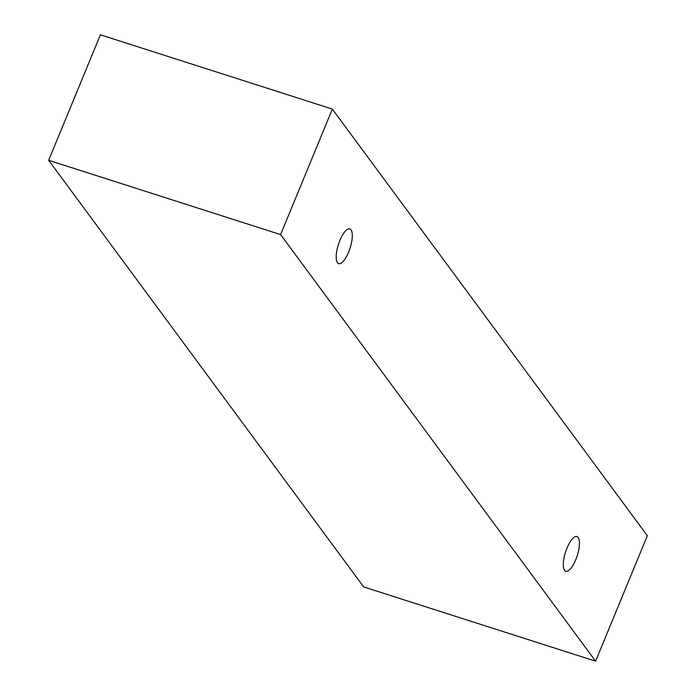 <?xml version="1.0" encoding="UTF-8"?>
<svg xmlns="http://www.w3.org/2000/svg" width="696" height="696" viewBox="0 0 696 696"><rect width="100%" height="100%" fill="white"/><g stroke="black" fill="none" stroke-linecap="round" stroke-linejoin="round"><path stroke-width="1.04" d="M578.159 537.469A18.226 6.116 -72.2 0 1 575.731 559.793A18.226 6.116 -72.2 0 1 565.822 571.259A18.226 6.116 -72.2 0 1 565.561 552.032A18.226 6.116 -72.2 0 1 576.94 536.538A18.226 6.116 -72.2 0 1 578.159 537.469M348.592 252.17A18.226 6.116 -72.2 0 1 338.682 263.636A18.226 6.116 -72.2 0 1 338.421 244.409A18.226 6.116 -72.2 0 1 349.801 228.914A18.226 6.116 -72.2 0 1 351.019 229.837A18.226 6.116 -72.2 0 1 348.592 252.17M595.602 661.2L280.61 234.595L332.34 109.089L647.332 535.694L595.602 661.2L363.66 586.911L48.668 160.306L100.398 34.8L332.34 109.089M48.668 160.306L280.61 234.595"/></g></svg>

